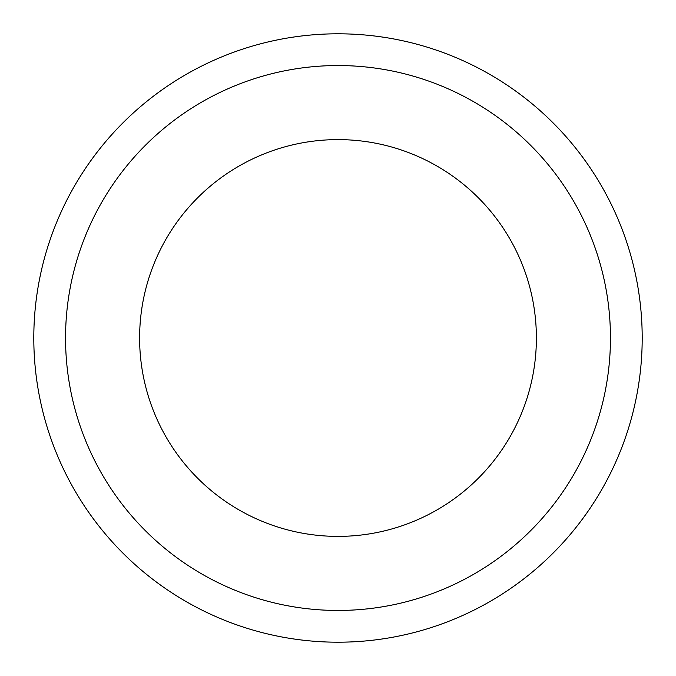 <?xml version="1.0" encoding="UTF-8"?>
<svg xmlns="http://www.w3.org/2000/svg" width="676" height="676" viewBox="0 0 676 676"><rect width="100%" height="100%" fill="white"/><g stroke="black" fill="none" stroke-linecap="round" stroke-linejoin="round"><path stroke-width="1.01" d="M338 642.2A304.2 304.2 0 0 1 33.8 338A304.2 304.2 0 0 1 338 33.8A304.2 304.2 0 0 1 642.2 338A304.2 304.2 0 0 1 338 642.2A304.2 304.2 0 0 1 33.8 338A304.2 304.2 0 0 1 338 33.8A304.2 304.2 0 0 1 642.2 338A304.2 304.2 0 0 1 338 642.2M338 139.611A198.389 198.389 0 0 1 536.389 338A198.389 198.389 0 0 1 338 536.389A198.389 198.389 0 0 1 139.611 338A198.389 198.389 0 0 1 338 139.611M338 65.547A272.453 272.453 0 0 0 65.547 338A272.453 272.453 0 0 0 338 610.453A272.453 272.453 0 0 0 610.453 338A272.453 272.453 0 0 0 338 65.547"/></g></svg>
